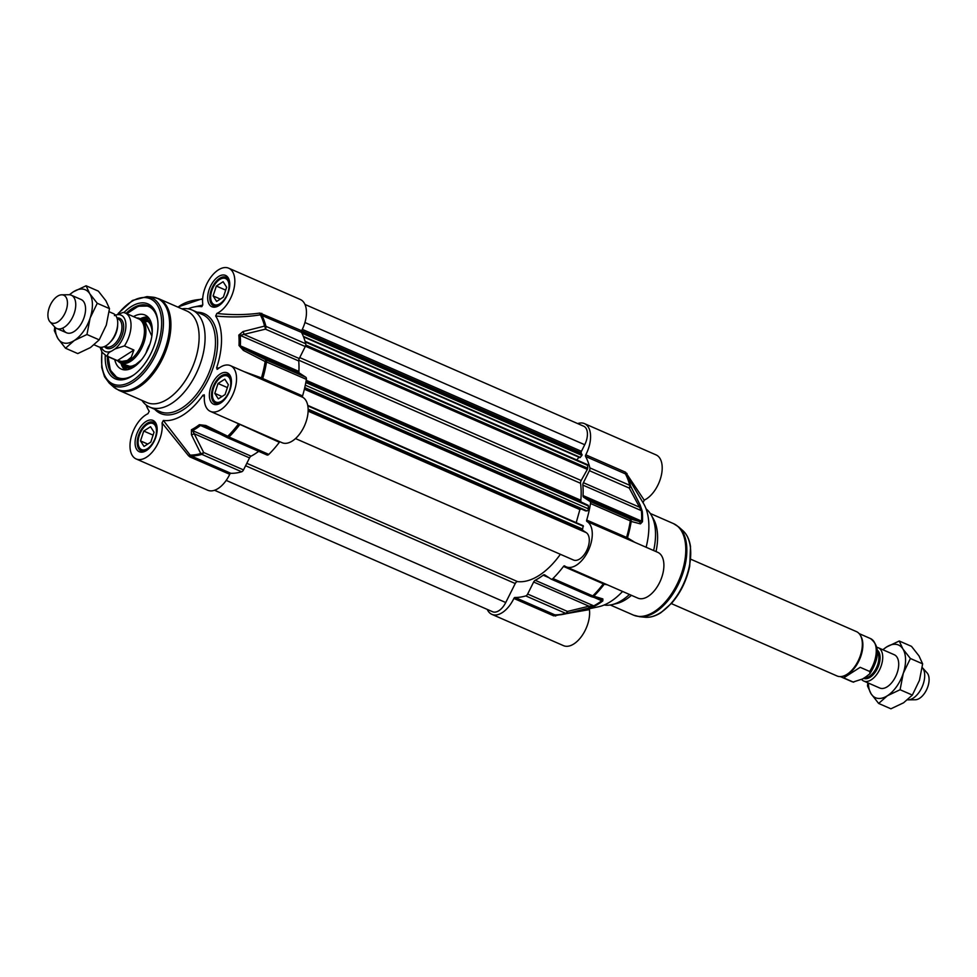 <?xml version="1.0" encoding="UTF-8"?>
<svg xmlns="http://www.w3.org/2000/svg" width="977" height="977" viewBox="0 0 977 977"><rect width="100%" height="100%" fill="white"/><g stroke="black" fill="none" stroke-linecap="round" stroke-linejoin="round"><path stroke-width="1.47" d="M586.933 521.449L628.174 539.438A1.514 1.356 111 0 1 627.478 537.802A82.85 45.846 -66.4 0 0 631.203 521.462L640.448 523.867A3.029 2.797 -74.5 0 0 638.982 521.4L629.774 518.763A3.029 1.673 113.6 0 1 630.324 520.9A3.029 1.062 9.1 0 1 631.203 521.462A3.029 2.772 -73.6 0 0 629.774 518.763L589.937 501.36A3.029 1.673 113.6 0 1 590.499 503.497A83.228 46.053 113.6 0 1 586.701 520.069A1.514 0.843 -66.4 0 0 586.933 521.449A24.975 13.812 113.6 0 1 588.496 550.185A24.975 13.812 113.6 0 1 566.159 566.819A24.975 13.812 113.6 0 1 564.657 565.952A1.514 0.843 -66.4 0 0 564.572 565.891A1.514 0.843 -66.4 0 0 563.497 566.416A83.228 46.053 113.6 0 1 552.933 578.531A3.029 1.673 113.6 0 1 551.187 579.141A3.029 1.673 113.6 0 1 551.04 579.068L544.751 574.928A3.029 1.673 -66.4 0 0 544.604 574.855A3.029 1.673 -66.4 0 0 543.175 575.184L549.025 577.737M589.937 501.36L583.648 497.232L638.982 521.4L641.584 521.12A3.029 1.429 2.8 0 1 642.463 521.742A69.233 38.311 -66.4 0 0 642.28 511.337L640.118 504.999L630.58 486.009A3.029 2.039 166.1 0 0 629.701 485.288A3.029 1.673 113.6 0 1 629.237 488.073A3.029 1.539 -27.7 0 0 630.58 486.009A82.85 45.846 -66.4 0 0 626.379 474.749L643.623 503.668A60.525 33.499 113.6 0 1 646.127 547.254M640.118 504.999A3.029 1.514 -25.8 0 1 638.738 506.868L583.391 482.687L589.412 470.67L629.237 488.073L641.401 510.666A69.611 38.518 113.6 0 1 641.584 521.12L583.037 495.547A3.029 1.673 -66.4 0 0 583.648 497.232M583.037 495.547A69.611 38.518 -66.4 0 0 582.866 485.093L641.401 510.666A3.029 1.771 174.9 0 1 642.28 511.337M583.391 482.687A3.029 1.673 -66.4 0 0 582.866 485.093M577.663 423.578A24.975 13.812 113.6 0 1 584.454 423.615A24.975 13.812 113.6 0 1 585.773 454.83A1.514 0.843 -66.4 0 0 585.602 456.479A83.228 46.053 113.6 0 1 589.876 467.885A3.029 1.673 113.6 0 1 589.412 470.67M513.878 598.449L553.703 615.852A1.514 0.843 113.6 0 1 554.851 614.838L556.169 614.973A82.85 45.846 -66.4 0 0 563.802 614.203A82.85 45.846 -66.4 0 0 566.782 613.446L588.484 608.146A3.029 1.246 -104.6 0 0 589.009 606.204L567.478 611.443A3.029 1.673 113.6 0 1 565.61 613.312A3.029 2.284 73.5 0 0 566.782 613.446A3.029 1.282 -102.9 0 0 567.478 611.443L527.641 594.04A3.029 1.673 113.6 0 1 525.785 595.909A83.228 46.053 113.6 0 1 515.026 597.448A1.514 0.843 -66.4 0 0 513.878 598.449A24.975 13.812 113.6 0 1 491.883 614.362A24.975 13.812 113.6 0 1 487.242 609.404M527.641 594.04L533.662 582.023L589.009 606.204L593.747 605.862A3.029 2.076 62.4 0 0 594.883 606.009A69.233 38.311 -66.4 0 0 602.809 600.94L602.87 598.938L593.808 596.153A3.029 1.478 -134.7 0 1 592.758 595.933A3.029 1.673 113.6 0 1 591.012 596.544A3.029 1.673 113.6 0 1 590.877 596.458L551.333 579.19M600.086 599.109L601.722 600.757A69.611 38.518 113.6 0 1 593.747 605.862L535.201 580.289A3.029 1.673 -66.4 0 0 533.662 582.023M535.201 580.289A69.611 38.518 -66.4 0 0 543.175 575.184M643.025 502.703L644.197 500.151A24.975 13.812 -66.4 0 0 660.977 476.861A24.975 13.812 -66.4 0 0 656.068 454.891L584.454 423.615M566.159 566.819L637.773 598.095A24.975 13.812 -66.4 0 0 660.428 580.753A24.975 13.812 -66.4 0 0 657.765 552.335L628.174 539.438M622.569 591.464A60.525 33.499 113.6 0 1 598.583 606.766L563.802 614.203L555.669 615.021M491.883 614.362L563.485 645.65A24.975 13.812 -66.4 0 0 581.669 636.21A24.975 13.812 -66.4 0 0 589.412 609.611L589.449 608.72M646.102 508.919A52.966 29.31 113.6 0 1 651.207 514.989A52.966 29.31 113.6 0 1 653.637 550.539M629.432 594.456A52.966 29.31 113.6 0 1 622.117 600.196A52.966 29.31 113.6 0 1 612.054 604.641A52.966 29.31 113.6 0 1 604.116 605.019M644.197 500.151L625.598 472.233L585.773 454.83M553.703 615.852L589.412 609.611M555.632 616.072A1.514 0.696 79.4 0 1 555.986 615.021M604.934 583.757A1.514 1.343 -75.7 0 0 604.25 584.209L607.315 584.796M603.92 583.318A1.514 0.843 -66.4 0 0 603.334 583.819L604.25 584.209A82.85 45.846 -66.4 0 1 593.808 596.153A3.029 2.772 -73.6 0 1 591.366 596.666L600.635 599.328A3.029 2.797 -74.5 0 0 602.87 598.938M634.83 542.32L627.478 537.802L586.701 520.069M627.026 473.466A1.514 0.818 -30.5 0 0 626.379 474.749L625.427 473.882A83.228 46.053 113.6 0 1 629.701 485.288L589.876 467.885M588.484 608.146L594.883 606.009M591.097 596.568A3.029 2.772 -73.6 0 0 591.366 596.666A3.029 3.029 0 0 1 591.012 596.544L551.187 579.141M640.448 523.867L642.463 521.742M651.207 514.989L653.503 519.043A49.937 27.637 113.6 0 1 656.019 551.578M631.447 595.335A49.937 27.637 113.6 0 1 626.062 599.377A49.937 27.637 113.6 0 1 616.585 603.566L612.054 604.641M218.042 383.497L224.82 379.174L228.337 384.694L225.089 394.549L218.311 398.885L214.793 393.365L218.042 383.497L227.385 387.588M214.793 393.365L222.023 396.515M212.583 397.065A15.131 8.378 -66.4 0 0 212.632 397.468A15.131 8.378 -66.4 0 0 216.198 403.196A15.131 8.378 -66.4 0 0 217.712 403.574M229.619 376.316A15.131 8.378 -66.4 0 0 228.313 375.461A15.131 8.378 -66.4 0 0 221.694 376.743A15.131 8.378 -66.4 0 0 221.352 376.975M216.796 381.531A14.228 7.877 113.6 0 1 221.034 377.195A14.228 7.877 113.6 0 1 230.719 382.263A14.228 7.877 113.6 0 1 222.817 400.338A14.228 7.877 113.6 0 1 212.522 396.674A14.228 7.877 113.6 0 1 216.796 381.531M143.766 431.052L150.531 426.717L154.048 432.237L150.8 442.105L144.034 446.44L140.505 440.908L143.766 431.052L153.096 435.131M140.505 440.908L147.735 444.071M155.343 423.859A15.131 8.378 -66.4 0 0 154.036 423.017A15.131 8.378 -66.4 0 0 152.668 422.65A15.131 8.378 -66.4 0 0 147.405 424.287A15.131 8.378 -66.4 0 0 147.063 424.519M138.294 444.608A15.131 8.378 -66.4 0 0 138.343 445.011A15.131 8.378 -66.4 0 0 141.921 450.739A15.131 8.378 -66.4 0 0 143.277 451.105A15.131 8.378 -66.4 0 0 143.424 451.13M151.691 423.2A14.228 7.877 113.6 0 1 152.644 443.204A14.228 7.877 113.6 0 1 138.233 444.23A14.228 7.877 113.6 0 1 146.745 424.739A14.228 7.877 113.6 0 1 151.691 423.2M216.344 286.053L223.122 281.718L226.64 287.25L223.391 297.106L216.613 301.441L213.096 295.921L216.344 286.053L225.687 290.132M213.096 295.921L220.314 299.072M227.922 278.872A15.131 8.378 -66.4 0 0 226.615 278.018A15.131 8.378 -66.4 0 0 225.247 277.651A15.131 8.378 -66.4 0 0 219.984 279.3A15.131 8.378 -66.4 0 0 219.654 279.532M210.885 299.621A15.131 8.378 -66.4 0 0 210.934 300.024A15.131 8.378 -66.4 0 0 214.5 305.752A15.131 8.378 -66.4 0 0 215.868 306.119A15.131 8.378 -66.4 0 0 216.015 306.131M224.283 278.201A14.228 7.877 113.6 0 1 225.223 298.205A14.228 7.877 113.6 0 1 210.812 299.231A14.228 7.877 113.6 0 1 219.324 279.752A14.228 7.877 113.6 0 1 224.283 278.201M136.133 458.946L207.747 490.234A24.975 13.812 -66.4 0 0 229.742 474.321A1.514 0.843 113.6 0 1 230.89 473.32A83.228 46.053 -66.4 0 0 241.649 471.781A3.029 1.673 -66.4 0 0 243.505 469.913L203.68 452.51A3.029 1.539 152.3 0 1 200.749 453.536A3.029 2.284 73.5 0 0 201.824 454.378A3.029 1.673 -66.4 0 0 203.68 452.51L194.179 433.715A3.029 1.514 154.2 0 1 191.419 434.68L200.749 453.536A82.85 45.846 113.6 0 1 190.136 455.074L163.367 420.464L162.048 422.919A24.975 13.812 113.6 0 1 154.317 449.505A24.975 13.812 113.6 0 1 136.133 458.946A24.975 13.812 113.6 0 1 131.223 436.988A24.975 13.812 113.6 0 1 147.991 413.686L149.212 411.219M304.958 304.445L583.721 426.228A15.131 8.378 113.6 0 1 584.735 444.73L581.437 451.313A1.514 0.843 -66.4 0 0 581.266 452.901L301.624 330.739A24.975 13.812 -66.4 0 0 300.318 299.487L228.703 268.199A24.975 13.812 113.6 0 1 233.613 290.169A24.975 13.812 113.6 0 1 216.845 313.458L215.661 316.011C231.256 317.537 246.143 317.146 260.346 314.838L301.466 332.351A1.514 0.843 113.6 0 1 301.637 330.714L259.87 313.067A1.514 0.635 -99.3 0 0 260.346 314.838A82.85 45.846 113.6 0 1 264.547 326.098A3.029 1.282 77.1 0 1 265.439 329.151A3.029 1.673 -66.4 0 0 265.903 326.355A3.029 2.039 166.1 0 0 264.547 326.098L243.053 331.533A3.029 1.246 75.4 0 1 243.908 334.39L265.439 329.151L305.276 346.542A3.029 1.673 -66.4 0 0 305.74 343.757A83.228 46.053 -66.4 0 0 301.466 332.351M305.276 346.542L299.255 358.559L243.908 334.39L240.183 335.392A3.029 1.771 174.9 0 0 238.815 335.087A69.233 38.311 113.6 0 1 238.999 345.492L243.383 350.401L265.17 361.551A3.029 1.062 9.1 0 1 266.526 361.978A3.029 1.673 -66.4 0 0 265.976 359.841L265.17 361.551A82.85 45.846 113.6 0 1 261.445 377.891L244.03 371.602M243.383 350.401L244.165 348.923L299.512 373.104L305.801 377.232L265.976 359.841L244.165 348.923L240.366 345.846A69.611 38.518 -66.4 0 0 240.183 335.392L298.73 360.965A3.029 1.673 113.6 0 1 299.255 358.559M298.73 360.965A69.611 38.518 113.6 0 1 298.901 371.419L240.366 345.846A3.029 1.429 2.8 0 0 238.999 345.492M299.512 373.104A3.029 1.673 113.6 0 1 298.901 371.419M219.178 367.95L216.576 367.999L217.81 369.001A24.975 13.812 113.6 0 1 230.413 365.642A24.975 13.812 113.6 0 1 233.076 394.061A24.975 13.812 113.6 0 1 210.421 411.402L282.023 442.691A24.975 13.812 -66.4 0 0 304.36 426.057A24.975 13.812 -66.4 0 0 302.797 397.321A1.514 0.843 113.6 0 1 302.565 395.941A83.228 46.053 -66.4 0 0 306.363 379.369A3.029 1.673 -66.4 0 0 305.801 377.232M227.372 437.659L266.904 454.94A3.029 1.673 -66.4 0 0 267.051 455.013A3.029 1.673 -66.4 0 0 268.797 454.403A83.228 46.053 -66.4 0 0 279.361 442.288A1.514 0.843 113.6 0 1 279.959 441.787M258.661 451.35A69.611 38.518 113.6 0 1 251.065 456.161L192.53 430.588A69.611 38.518 -66.4 0 0 200.505 425.483L205.268 426.619L227.079 437.537A3.029 1.673 -66.4 0 0 227.226 437.611A3.029 1.673 -66.4 0 0 228.972 437A3.029 1.478 -134.7 0 1 227.775 436.243L227.079 437.537M238.571 423.7L238.217 424.299A82.85 45.846 113.6 0 1 227.775 436.243L205.805 425.483L199.357 424.69A69.233 38.311 113.6 0 1 191.431 429.758A3.029 2.076 62.4 0 0 192.53 430.588L194.179 433.715L249.526 457.895A3.029 1.673 113.6 0 1 251.065 456.161M249.526 457.895L243.505 469.913M126.118 313.385A39.349 21.775 113.6 0 1 132.176 308.537A39.349 21.775 113.6 0 1 148.504 305.825A39.349 21.775 113.6 0 1 157.676 320.077M133.69 374.985A39.349 21.775 113.6 0 1 133.336 375.217A39.349 21.775 113.6 0 1 116.996 377.928A39.349 21.775 113.6 0 1 107.348 356.373M105.247 355.347A40.863 22.605 -66.4 0 0 133.141 375.376A40.863 22.605 -66.4 0 0 157.59 319.406A40.863 22.605 -66.4 0 0 130.991 306.754A40.863 22.605 -66.4 0 0 123.945 312.542M216.576 367.999A60.525 33.499 -66.4 0 0 215.661 316.011M201.97 306.522L202.789 304.238A24.975 13.812 113.6 0 1 210.519 277.639A24.975 13.812 113.6 0 1 228.703 268.199M188.072 308.83A60.525 33.499 -66.4 0 1 193.605 307.071A60.525 33.499 -66.4 0 1 201.47 306.68L201.726 306.656M146.086 404.93A60.525 33.499 -66.4 0 0 148.565 410.181A60.525 33.499 -66.4 0 0 149.176 411.146L149.188 411.183M163.367 420.464A60.525 33.499 -66.4 0 0 203.008 395.099L204.315 396.845M210.421 411.402A24.975 13.812 113.6 0 1 204.388 395.819L204.193 394.745M204.388 395.819L203.008 395.099M217.041 369.355L217.81 369.001M141.921 400.375A52.966 29.31 -66.4 0 0 149.664 407.067A52.966 29.31 -66.4 0 0 171.647 403.403A52.966 29.31 -66.4 0 0 203.326 353.124A52.966 29.31 -66.4 0 0 192.066 309.99A52.966 29.31 -66.4 0 0 181.905 308.854M259.87 313.067C246.18 314.96 231.83 315.095 216.845 313.458M230.413 365.642L261.018 379.039L261.445 377.891L262.74 378.539A83.228 46.053 -66.4 0 0 266.526 361.978L306.363 379.369M261.018 379.039L262.972 379.919A1.514 0.843 113.6 0 1 262.74 378.539L302.565 395.941M232.441 421.026L279.361 442.288M162.048 422.919L188.476 455.685A1.514 0.757 148.7 0 1 190.136 455.074L191.065 455.917A83.228 46.053 -66.4 0 0 201.824 454.378L241.649 471.781M188.476 455.685L189.917 456.918A1.514 0.843 113.6 0 1 191.065 455.917L230.89 473.32M205.805 425.483L204.633 426.338M191.431 429.758L191.419 434.68M243.053 331.533L238.815 335.087M146.88 402.548A49.937 27.637 -66.4 0 0 167.604 399.092A49.937 27.637 -66.4 0 0 197.464 351.683A49.937 27.637 -66.4 0 0 186.863 311.016L158.665 298.706A49.937 27.637 -66.4 0 1 169.265 339.373A49.937 27.637 -66.4 0 1 139.406 386.77A49.937 27.637 -66.4 0 1 118.681 390.226L146.88 402.548M126.827 313.69L138.319 306.204L148.956 306.033A39.349 21.775 -66.4 0 0 131.968 309.697M108.606 363.175A39.349 21.775 -66.4 0 0 117.472 378.123L110.364 370.198L108.056 356.678M151.923 325.842A26.33 14.57 -66.4 0 0 143.057 318.441A26.33 14.57 -66.4 0 0 140.37 318.783M124.848 369.892A29.286 16.206 -66.4 0 1 120.94 363.139A26.33 14.57 -66.4 0 0 122.565 365.361A26.33 14.57 -66.4 0 0 134.02 366.839M114.749 359.609A29.505 16.328 -66.4 0 0 121.685 369.245A29.505 16.328 -66.4 0 0 146.477 352.16A29.505 16.328 -66.4 0 0 145.317 315.168A29.505 16.328 -66.4 0 0 133.519 316.621M146.049 352.941A24.217 13.397 113.6 0 1 149.908 344.112M305.056 341.266L587.262 464.551A1.514 0.843 113.6 0 1 587.641 465.308L587.69 468.191A1.514 0.843 113.6 0 1 587.36 469.387L581.156 480.525A3.029 1.673 -66.4 0 0 580.533 483.285A66.583 36.845 113.6 0 1 580.827 500.261A3.029 1.673 -66.4 0 0 581.535 502.178L587.983 505.219A1.514 0.843 113.6 0 1 588.349 505.976L588.398 508.846A1.514 0.843 113.6 0 1 587.018 510.898L585.589 510.861M581.278 508.993L579.886 509.579L576.21 522.671M583.257 525.748L307.743 405.394L583.257 525.748L582.597 529.045A1.514 0.843 -66.4 0 0 582.817 530.377L586.261 532.648A15.131 8.378 113.6 0 1 586.896 550.136A15.131 8.378 113.6 0 1 573.45 560.004L295.494 438.575M560.371 554.289A66.583 36.845 113.6 0 1 517.59 581.62A3.029 1.673 -66.4 0 0 515.245 583.538L505.744 602.528A15.131 8.378 113.6 0 1 492.616 611.749L214.537 490.271M581.266 452.901L581.95 455.404L579.959 457.615L303.517 336.796M578.97 457.187L576.796 459.972M62.784 328.077A18.16 10.051 -66.4 0 0 80.7 324.584A18.16 10.051 -66.4 0 0 81.067 299.487M55.274 327.551A28.748 15.913 -66.4 0 0 57.973 338.616A28.748 15.913 -66.4 0 0 74.276 340.509A28.748 15.913 -66.4 0 0 90.14 318.026A28.748 15.913 -66.4 0 0 89.713 293.674A28.748 15.913 -66.4 0 0 73.422 291.781A28.748 15.913 -66.4 0 0 69.587 294.761M65.508 348.227L77.757 353.576L90.446 347.568L99.202 339.849L106.31 325.097L109.497 308.622L105.882 300.733L98.347 291.122L86.098 285.772L89.713 293.674L97.248 303.273L90.14 318.026L86.953 334.5L74.276 340.509L65.508 348.227L57.973 338.616L54.358 330.727L54.749 327.039M69.379 294.749L73.422 291.781L86.098 285.772M99.202 339.849L86.953 334.5M109.497 308.622L97.248 303.273M94.195 344.844L98.738 346.835A18.16 10.051 -66.4 0 0 106.273 345.577A18.16 10.051 -66.4 0 0 117.13 328.345A18.16 10.051 -66.4 0 0 113.283 313.556L109.18 311.761M111.83 350.975L114.993 348.96L124.433 345.895L133.898 350.035L131.309 357.216L127.291 360.489L121.881 361.417L117.399 360.598L107.934 356.458C106.981 354.443 108.276 352.612 111.83 350.975A19.821 10.967 113.6 0 1 101.4 347.311M133.898 350.035L117.399 360.598M114.407 315.62L123.285 312.396L125.276 313.019A23.46 12.982 -66.4 0 1 124.433 345.895M99.972 347.214L102.158 352.367L106.493 356.007L119.902 361.856A23.46 12.982 -66.4 0 0 129.636 360.232A23.46 12.982 -66.4 0 0 143.656 337.969A23.46 12.982 -66.4 0 0 138.673 318.868L125.276 313.019M117.851 360.965A24.217 13.397 -66.4 0 0 120.598 362.992A24.217 13.397 -66.4 0 0 130.649 361.319A24.217 13.397 -66.4 0 0 145.121 338.335A24.217 13.397 -66.4 0 0 139.98 318.612A24.217 13.397 -66.4 0 0 136.633 317.977M49.937 321.726L54.736 327.026A18.16 10.051 -66.4 0 0 56.751 328.492A18.16 10.051 -66.4 0 0 64.287 327.234A18.16 10.051 -66.4 0 0 75.144 310.002A18.16 10.051 -66.4 0 0 71.297 295.213A18.16 10.051 -66.4 0 0 68.854 294.736L61.698 294.81A15.131 8.378 -66.4 0 0 57.448 296.263A15.131 8.378 -66.4 0 0 48.85 308.879A15.131 8.378 -66.4 0 0 49.937 321.726A15.131 8.378 -66.4 0 0 57.899 321.897A15.131 8.378 -66.4 0 0 67.254 305.825A15.131 8.378 -66.4 0 0 61.698 294.81M879.666 687.991A18.16 10.051 -66.4 0 0 887.25 686.758A18.16 10.051 -66.4 0 0 898.119 669.477A18.16 10.051 -66.4 0 0 894.199 654.712M868.406 683.07A28.748 15.913 -66.4 0 0 871.118 693.841A28.748 15.913 -66.4 0 0 887.409 695.734A28.748 15.913 -66.4 0 0 903.285 673.263A28.748 15.913 -66.4 0 0 902.858 648.899A28.748 15.913 -66.4 0 0 886.554 647.006A28.748 15.913 -66.4 0 0 882.952 649.79M882.805 649.729L886.554 647.006L899.243 640.997L902.858 648.899L910.393 658.498L903.285 673.263L900.086 689.725L887.409 695.734L878.653 703.452L871.118 693.841L867.503 685.952L867.82 682.813M878.653 703.452L890.902 708.801L903.578 702.793L912.347 695.074L919.455 680.322L922.642 663.847L919.027 655.958L911.492 646.359L899.243 640.997M900.086 689.725L912.347 695.074M910.393 658.498L922.642 663.847M877.028 647.372A18.16 10.051 113.6 0 1 878.262 647.739A18.16 10.051 113.6 0 1 882.121 662.528A18.16 10.051 113.6 0 1 871.264 679.772A18.16 10.051 113.6 0 1 863.717 681.03A18.16 10.051 113.6 0 1 861.69 679.528M865.756 676.939L862.593 678.954L853.153 682.019L843.676 677.879L860.187 667.315L869.652 671.455L869.945 673.678L865.756 676.939M853.715 682.19L853.153 682.019A23.46 12.982 113.6 0 1 851.724 681.567L853.715 682.19M690.739 559.21L856.402 631.594A24.217 13.397 113.6 0 1 860.371 635.343L860.945 636.357A23.46 12.982 113.6 0 1 848.06 674.093A23.46 12.982 113.6 0 1 843.603 676.06L842.467 676.328A24.217 13.397 113.6 0 1 837.02 675.962L671.346 603.591M860.371 635.343A24.217 13.397 113.6 0 1 847.071 674.289A24.217 13.397 113.6 0 1 842.467 676.328M922.251 667.547A18.16 10.051 113.6 0 1 922.264 667.547A18.16 10.051 113.6 0 1 923.57 682.96A18.16 10.051 113.6 0 1 913.251 698.115A18.16 10.051 113.6 0 1 908.146 699.85A18.16 10.051 113.6 0 1 907.621 699.825M922.264 667.547L927.063 672.86A15.131 8.378 113.6 0 1 928.15 685.695A15.131 8.378 113.6 0 1 919.552 698.323A15.131 8.378 113.6 0 1 915.302 699.764L908.146 699.85M525.785 595.909L565.61 613.312A83.228 46.053 113.6 0 1 554.851 614.838L515.026 597.448M563.497 566.416L603.334 583.819A83.228 46.053 113.6 0 1 592.758 595.933L552.933 578.531M626.758 538.852A1.514 0.843 113.6 0 1 626.538 537.472A83.228 46.053 113.6 0 0 630.324 520.9L590.499 503.497M625.598 472.233A1.514 0.843 -66.4 0 0 625.427 473.882L585.602 456.479M602.809 600.94A3.029 1.795 -127.2 0 1 601.722 600.757L594.358 597.545M650.267 513.462L673.519 523.623A49.937 27.637 113.6 0 1 684.12 564.291A49.937 27.637 113.6 0 1 654.26 611.687A49.937 27.637 113.6 0 1 633.536 615.144L610.283 604.983M682.972 530.731C686.953 534.382 689.469 539.683 690.507 546.631L689.701 566.22C686.721 580.204 680.798 592.441 671.932 602.919L660.953 612.652C655.482 616.133 650.218 617.672 645.174 617.244A47.971 26.55 113.6 0 0 660.452 612.738A47.971 26.55 113.6 0 0 688.138 571.24A47.971 26.55 113.6 0 0 682.972 530.731L678.795 527.018A49.729 27.527 113.6 0 1 684.156 569.017A49.729 27.527 113.6 0 1 655.457 612.042A49.729 27.527 113.6 0 1 639.617 616.707L633.536 615.144M213.621 305.862A15.583 8.622 113.6 0 1 210.311 293.173A15.583 8.622 113.6 0 1 219.63 278.372A15.583 8.622 113.6 0 1 226.102 277.297C227.531 279.068 229.717 277.37 229.131 288.081C227.458 296.104 223.941 301.808 218.604 305.215L213.621 305.862M141.042 450.861A15.583 8.622 113.6 0 1 137.733 438.16A15.583 8.622 113.6 0 1 147.051 423.371A15.583 8.622 113.6 0 1 153.523 422.296C154.952 424.055 157.138 422.357 156.552 433.08C154.867 441.091 151.362 446.794 146.025 450.202L141.042 450.861M215.331 403.306A15.583 8.622 113.6 0 1 212.021 390.617A15.583 8.622 113.6 0 1 221.339 375.827A15.583 8.622 113.6 0 1 227.812 374.741C229.241 376.511 231.415 374.814 230.841 385.524C229.155 393.548 225.638 399.251 220.301 402.658L215.331 403.306M102.048 352.196A46.505 25.732 -66.4 0 0 132.286 380.774A46.505 25.732 -66.4 0 0 161.632 322.141A46.505 25.732 -66.4 0 0 130.906 301.966A46.505 25.732 -66.4 0 0 118.767 313.165M192.066 309.99L202.471 314.533A52.966 29.31 113.6 0 1 213.719 357.667A52.966 29.31 113.6 0 1 182.052 407.946A52.966 29.31 113.6 0 1 160.057 411.61L149.664 407.067M154.745 409.29A54.48 30.153 -66.4 0 0 183.224 409.729A54.48 30.153 -66.4 0 0 216.882 352.038A54.48 30.153 -66.4 0 0 197.159 312.213M220.155 374.032A17.098 9.465 -66.4 0 0 210.971 401.889A17.098 9.465 -66.4 0 0 230.108 389.64A17.098 9.465 -66.4 0 0 220.155 374.032M218.457 276.589A17.098 9.465 -66.4 0 0 209.273 304.445A17.098 9.465 -66.4 0 0 228.398 292.196A17.098 9.465 -66.4 0 0 218.457 276.589M145.878 421.588A17.098 9.465 -66.4 0 0 136.682 449.432A17.098 9.465 -66.4 0 0 155.819 437.195A17.098 9.465 -66.4 0 0 145.878 421.588M178.095 307.193A30.263 16.072 -1 0 1 202.618 299.316M261.812 313.312A1.514 0.843 -66.4 0 0 261.628 314.948A83.228 46.053 -66.4 0 1 265.903 326.355L305.74 343.757M262.972 379.919L302.797 397.321M240.134 424.384A1.514 0.843 -66.4 0 0 239.536 424.897A83.228 46.053 -66.4 0 1 228.972 437L268.797 454.403M189.917 456.918L229.742 474.321M219.801 433.91L200.505 425.483A3.029 1.795 -127.2 0 1 199.357 424.69M101.791 351.805L101.73 367.511L104.527 376.756L109.229 383.106L113.393 386.819A49.729 27.527 -66.4 0 0 138.209 386.074A49.729 27.527 -66.4 0 0 168.74 334.72A49.729 27.527 -66.4 0 0 152.571 297.13L158.665 298.706M109.229 383.106A47.971 26.55 -66.4 0 0 133.165 382.386A47.971 26.55 -66.4 0 0 162.609 332.852A47.971 26.55 -66.4 0 0 147.014 296.605L152.571 297.13M152.156 333.352A25.121 13.898 -66.4 0 0 142.227 319.601M122.846 363.969A25.121 13.898 -66.4 0 0 139.687 361.905M108.191 356.739A38.738 21.433 -66.4 0 0 133.922 374.814M157.712 320.346A38.738 21.433 -66.4 0 0 126.973 313.751M149.396 318.844A27.82 15.4 -66.4 0 0 146.697 318.453L143.057 318.441M122.565 365.361L125.044 368.024A27.82 15.4 -66.4 0 0 127.169 369.733M147.93 317.036A29.286 16.206 -66.4 0 0 140.322 318.758M298.742 360.183L580.533 483.285M299.744 357.582L581.156 480.525M306.204 380.297L580.827 500.261M305.948 381.787L581.535 502.178M305.911 381.983L587.983 505.219M305.801 382.544L588.349 505.976M305.288 385.17L588.398 508.846M304.751 387.588L587.018 510.898M585.65 510.91L304.629 388.138L585.736 510.922M304.543 388.492L580.411 509.005M304.372 389.225L579.886 509.579M307.84 405.931L583.367 526.298M308.146 409.143L582.597 529.045M308.158 410.389L582.817 530.377M308.134 411.146L586.261 532.648M246.815 463.318L517.59 581.62M245.606 465.736L515.245 583.538M226.2 480.403L505.744 602.528M304.934 322.508L584.735 444.73M302.308 329.371L581.437 451.313M301.356 331.948L582.121 454.61M301.82 333.035L581.95 455.404M303.358 336.406L580.375 457.419M305.251 341.95L587.641 465.308M305.764 345.028L587.69 468.191M587.36 469.387L305.422 346.212M110.108 342.268A15.131 8.378 -66.4 0 0 117.655 324.999M117.155 318.551L118.254 319.027A15.131 8.378 113.6 0 1 121.466 331.35A15.131 8.378 113.6 0 1 112.416 345.724A15.131 8.378 113.6 0 1 106.139 346.762L105.04 346.285M104.441 346.566A16.34 9.049 -66.4 0 0 113.356 347.153A16.34 9.049 -66.4 0 0 123.517 329.383A16.34 9.049 -66.4 0 0 116.947 317.916M115.433 315.192A19.821 10.967 113.6 0 1 125.923 325.793A19.821 10.967 113.6 0 1 114.993 348.96M106.493 356.007A23.46 12.982 -66.4 0 0 107.934 356.458M877.554 651.854A15.131 8.378 113.6 0 1 869.347 676.389A15.131 8.378 113.6 0 1 864.413 677.794M863.583 678.319A15.742 8.708 -66.4 0 0 870.153 677.256A15.742 8.708 -66.4 0 0 879.263 663.554A15.742 8.708 -66.4 0 0 877.468 650.279M869.945 673.678C879.74 657.729 879.923 646.017 870.507 638.579A23.46 12.982 113.6 0 1 869.652 671.455M678.795 527.018L673.519 523.623M645.174 617.244L639.617 616.707M229.302 375.901L228.313 375.461M217.187 403.635L216.198 403.196M212.522 396.674L212.632 397.468M221.034 377.195L221.694 376.743M155.025 423.444L154.036 423.017M142.911 451.179L141.921 450.739M138.233 444.23L138.343 445.011M146.745 424.739L147.405 424.287M227.604 278.445L226.615 278.018M215.49 306.18L214.5 305.752M210.812 299.231L210.934 300.024M219.324 279.752L219.984 279.3M177.753 307.034L202.666 298.608M204.535 426.29L227.079 437.549A3.029 3.029 0 0 0 227.226 437.611L267.051 455.013M148.565 410.181L149.261 411.341M193.605 307.071L202.74 305.117M113.393 386.819L118.681 390.226M147.014 296.605L132.457 300.452L118.18 313.434M144.767 320.908L151.85 336.088M125.532 364.934L129.794 366.338L132.213 366.033L135.681 364.592L141.482 359.817M579.959 457.615L303.542 336.87M146.916 321.641L139.98 318.612M127.523 366.021L120.598 362.992M81.164 299.524L71.297 295.213M66.619 332.803L56.751 328.492M840.367 676.597L851.724 681.567M859.149 633.609L870.507 638.579M863.717 681.03L879.764 688.028M878.262 647.739L894.297 654.749"/></g></svg>
